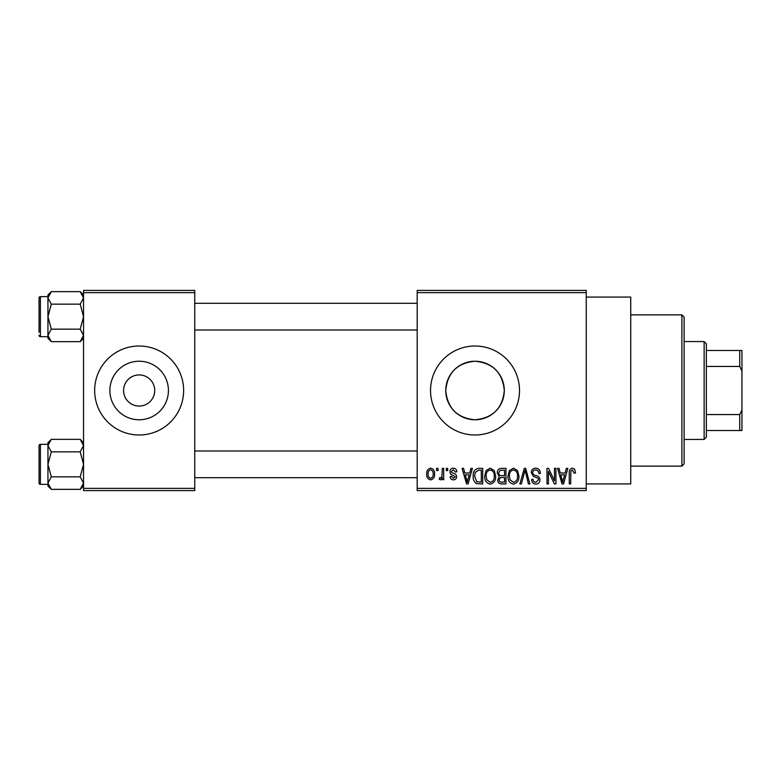 <?xml version="1.0" encoding="UTF-8"?>
<svg xmlns="http://www.w3.org/2000/svg" width="781" height="781" viewBox="0 0 781 781"><rect width="100%" height="100%" fill="white"/><g stroke="black" fill="none" stroke-linecap="round" stroke-linejoin="round"><path stroke-width="1.17" d="M123.574 390.5A15.571 15.571 0 0 0 139.145 406.071A15.571 15.571 0 0 0 154.716 390.5A15.571 15.571 0 0 0 139.145 374.929A15.571 15.571 0 0 0 123.574 390.5M109.877 390.5A29.268 29.268 0 0 0 139.145 419.768A29.268 29.268 0 0 0 168.423 390.5A29.268 29.268 0 0 0 139.145 361.232A29.268 29.268 0 0 0 109.877 390.5M94.657 390.5A44.488 44.488 0 0 0 139.145 434.988A44.488 44.488 0 0 0 183.633 390.5A44.488 44.488 0 0 0 139.145 346.012A44.488 44.488 0 0 0 94.657 390.5M504.301 390.5C502.573 408.317 492.811 418.069 475.033 419.768C457.236 418.069 447.474 408.307 445.756 390.5C447.484 372.693 457.236 362.931 475.004 361.232C492.831 362.94 502.593 372.703 504.301 390.5A29.268 29.268 0 0 1 475.024 419.768A29.268 29.268 0 0 1 445.756 390.5A29.268 29.268 0 0 1 475.024 361.232A29.268 29.268 0 0 1 504.301 390.5M430.536 390.5A44.488 44.488 0 0 0 475.024 434.988A44.488 44.488 0 0 0 519.511 390.5A44.488 44.488 0 0 0 475.024 346.012A44.488 44.488 0 0 0 430.536 390.5M586.248 297.073L630.736 297.073L630.736 483.927L586.248 483.927M586.248 292.631L417.191 292.631L417.191 290.405L586.248 290.405L586.248 490.595L417.191 490.595L417.191 488.369L586.248 488.369M436.608 468.356L438.024 468.356L438.024 470.582L436.608 470.582L436.608 468.356M446.312 468.356L447.728 468.356L447.728 470.582L446.312 470.582L446.312 468.356M470.914 468.356L472.398 468.356L468.092 483.927L466.599 483.927L462.088 468.356L463.563 468.356L464.793 473.003L469.693 473.003L470.914 468.356M494.256 470.592L495.652 475.932C495.964 480.344 494.139 483.078 490.185 484.122C486.309 483.107 484.493 480.442 484.728 476.127L486.133 470.533L490.195 468.151L494.256 470.592M517.51 470.592L518.906 475.932C519.219 480.344 517.393 483.078 513.439 484.122C509.563 483.107 507.748 480.442 507.992 476.127L509.397 470.533L513.449 468.151L517.51 470.592M535.649 468.151C538.714 468.483 540.276 470.23 540.345 473.413L538.929 473.608C538.802 471.402 537.67 470.191 535.522 469.967C533.755 470.016 532.808 470.904 532.662 472.642C533.023 474.389 534.194 475.375 536.186 475.58C538.539 476.088 539.798 477.513 539.935 479.856C539.837 482.492 538.49 483.908 535.912 484.122C533.159 483.859 531.734 482.307 531.646 479.475L533.062 479.27C533.12 481.145 534.058 482.16 535.864 482.307L538.519 479.807L538.08 478.216L533.394 476.371L531.246 472.661C531.402 469.85 532.867 468.346 535.649 468.151M566.362 468.356L567.846 468.356L563.54 483.927L562.047 483.927L557.527 468.356L559.011 468.356L560.241 473.003L565.132 473.003L566.362 468.356M417.191 292.631L417.191 488.369M574.679 469.254L575.529 473.003L574.113 473.208L572.395 469.967L570.872 471.148L570.677 483.927L569.261 483.927L569.261 473.354C568.91 470.513 569.974 468.785 572.463 468.151L574.679 469.254M554.5 468.356L555.916 468.356L555.916 483.927L554.403 483.927L548.428 471.441L548.428 483.927L547.012 483.927L547.012 468.356L548.535 468.356L554.5 480.813L554.5 468.356M524.295 468.356L525.681 468.356L529.879 483.927L528.415 483.927L525.076 470.172L521.337 483.927L519.853 483.927L524.295 468.356M501.578 468.356L505.961 468.356L505.961 483.927L501.568 483.927C499.098 483.82 497.8 482.521 497.673 480.012L499.205 476.742L497.272 472.925C497.302 469.996 498.737 468.473 501.578 468.356M478.558 468.356L482.707 468.356L482.707 483.927L476.508 483.634C474.028 481.897 472.925 479.427 473.208 476.225C472.837 471.792 474.623 469.176 478.558 468.356M453.37 468.151C455.499 468.356 456.651 469.576 456.826 471.792L455.411 471.997L453.273 469.771L451.369 471.529L451.73 472.554L453.126 473.179C455.206 473.53 456.377 474.692 456.621 476.654C456.524 478.685 455.46 479.759 453.429 479.876C451.428 479.759 450.334 478.675 450.149 476.644L451.564 476.439L453.38 478.265L455.206 476.879L453.136 475.297C451.096 474.946 450.032 473.784 449.954 471.812C450.022 469.557 451.164 468.336 453.37 468.151M442.271 468.356L443.686 468.356L443.686 479.68L442.271 479.68L442.271 477.874L440.582 479.876L439.234 479.27L439.635 477.66L440.66 477.855L441.997 476.537L442.271 468.356M430.643 468.151C433.504 468.873 434.822 470.826 434.587 474.018C434.822 477.211 433.514 479.163 430.643 479.876C427.803 479.183 426.494 477.269 426.699 474.135C426.426 470.884 427.734 468.893 430.643 468.151M194.752 490.595L83.538 490.595L83.538 488.369L194.752 488.369L194.752 490.595M194.752 292.631L83.538 292.631L83.538 290.405L194.752 290.405L194.752 488.369M83.538 292.631L83.538 488.369M563.335 479.358L564.653 474.828L560.719 474.828L562.691 482.307L563.335 479.358M513.429 482.307C516.456 481.467 517.813 479.339 517.491 475.912C517.686 472.71 516.339 470.728 513.459 469.967C510.491 470.777 509.144 472.847 509.407 476.166L510.003 479.69L513.429 482.307M504.546 482.102L504.546 477.455L500.406 477.601L499.088 479.749C499.235 481.526 500.23 482.307 502.085 482.102L504.546 482.102M504.546 475.629L504.546 470.172L500.084 470.367L498.688 472.915C498.795 474.819 499.82 475.717 501.753 475.629L504.546 475.629M490.175 482.307C493.201 481.467 494.558 479.339 494.236 475.912C494.432 472.71 493.084 470.728 490.204 469.967C487.237 470.777 485.889 472.847 486.143 476.166L486.748 479.69L490.175 482.307M481.291 482.102L481.291 470.172L478.743 470.172L475.19 472.437L474.623 476.244L476.771 481.789L481.291 482.102M467.887 479.358L469.215 474.828L465.271 474.828L467.243 482.307L467.887 479.358M430.682 478.265C432.547 477.611 433.387 476.195 433.172 474.018C433.387 471.802 432.528 470.387 430.604 469.771C428.73 470.426 427.9 471.841 428.115 474.018C427.9 476.234 428.749 477.65 430.682 478.265M681.891 314.87L684.117 317.096L684.117 463.904L681.891 466.13L681.891 314.87L630.736 314.87M83.538 338.3L80.189 341.648L51.302 341.648L47.944 335.4L51.302 329.152L47.944 316.647L51.302 304.151L47.944 297.903L51.302 291.645L47.944 295.003L47.944 297.903L47.944 296.634L40.387 296.634A1.337 1.337 0 0 0 39.05 297.971L39.05 332.218M39.05 301.085L39.05 297.971A1.337 1.337 0 0 1 40.387 296.634L40.387 336.67A1.337 1.337 0 0 1 39.05 335.332M40.387 336.67L47.944 336.67M83.538 295.003L80.189 291.645L51.302 291.645M80.189 291.645L83.538 297.903L80.189 304.151L51.302 304.151M80.189 304.151L83.538 316.647L80.189 329.152L51.302 329.152M80.189 329.152L83.538 335.4L80.189 341.648M47.944 297.903L47.944 338.3L51.302 341.648M704.14 439.439L704.14 341.561L706.356 343.786L706.356 437.214L704.14 439.439L684.117 439.439M704.14 341.561L684.117 341.561M741.95 430.536L739.724 430.536L739.724 414.565L741.95 409.888L741.95 430.536M706.356 430.536L739.724 430.536M706.356 350.464L741.95 350.464L741.95 409.888M706.356 414.565L739.724 414.565M741.95 371.112L739.724 366.435L739.724 350.464M706.356 366.435L739.724 366.435M83.538 485.997L80.189 489.355L51.302 489.355L47.944 483.097L51.302 476.849L47.944 464.353L51.302 451.848L47.944 445.6L51.302 439.352L47.944 442.7L47.944 485.997L51.302 489.355M39.05 448.782L39.05 445.668A1.337 1.337 0 0 1 40.387 444.33L40.387 484.366A1.337 1.337 0 0 1 39.05 483.029L39.05 445.668A1.337 1.337 0 0 1 40.387 444.33L47.944 444.33M40.387 484.366L47.944 484.366M83.538 442.7L80.189 439.352L51.302 439.352M80.189 439.352L83.538 445.6L80.189 451.848L51.302 451.848M80.189 451.848L83.538 464.353L80.189 476.849L51.302 476.849M80.189 476.849L83.538 483.097L80.189 489.355M39.05 483.029L39.05 479.915M681.891 466.13L630.736 466.13M417.191 303.301L194.752 303.301M417.191 330.002L194.752 330.002M194.752 477.699L417.191 477.699M194.752 450.998L417.191 450.998"/></g></svg>
